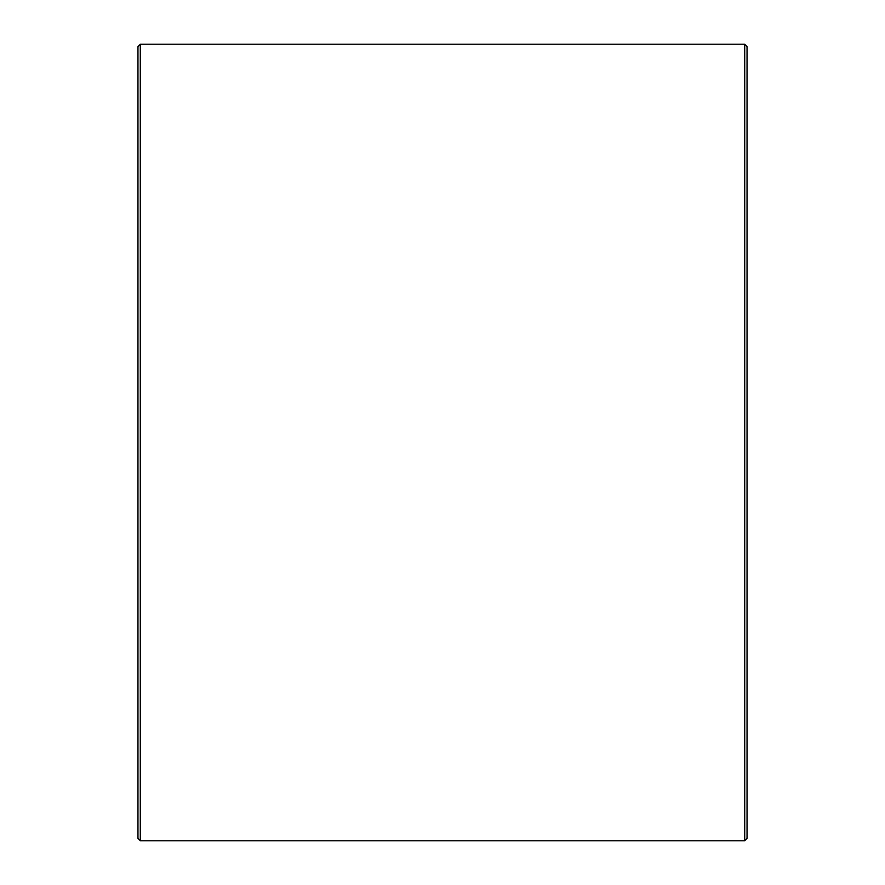 <?xml version="1.0" encoding="UTF-8"?>
<svg xmlns="http://www.w3.org/2000/svg" width="885" height="885" viewBox="0 0 885 885"><rect width="100%" height="100%" fill="white"/><g stroke="black" fill="none" stroke-linecap="round" stroke-linejoin="round"><path stroke-width="1.33" d="M137.96 838.405L137.96 46.595L140.295 44.25L140.295 840.75L137.96 838.405M744.705 44.25L747.04 46.595L747.04 838.405L744.705 840.75L744.705 44.25L140.295 44.25M744.705 840.75L140.295 840.75"/></g></svg>
